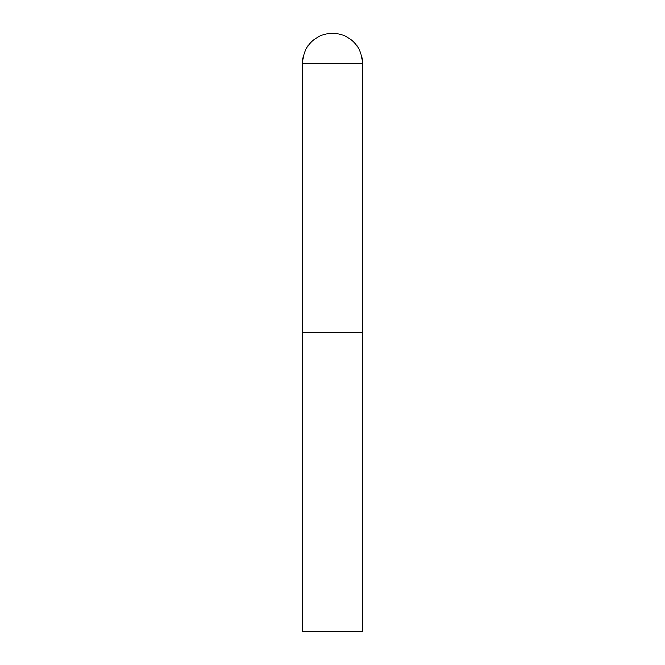<?xml version="1.0" encoding="UTF-8"?>
<svg xmlns="http://www.w3.org/2000/svg" width="665" height="665" viewBox="0 0 665 665"><rect width="100%" height="100%" fill="white"/><g stroke="black" fill="none" stroke-linecap="round" stroke-linejoin="round"><path stroke-width="1" d="M302.575 63.175L302.575 631.75L362.425 631.75L362.425 332.5L302.575 332.5L362.425 332.5L362.425 63.175A29.925 29.925 0 0 0 332.5 33.25A29.925 29.925 0 0 0 302.575 63.175L362.425 63.175"/></g></svg>
